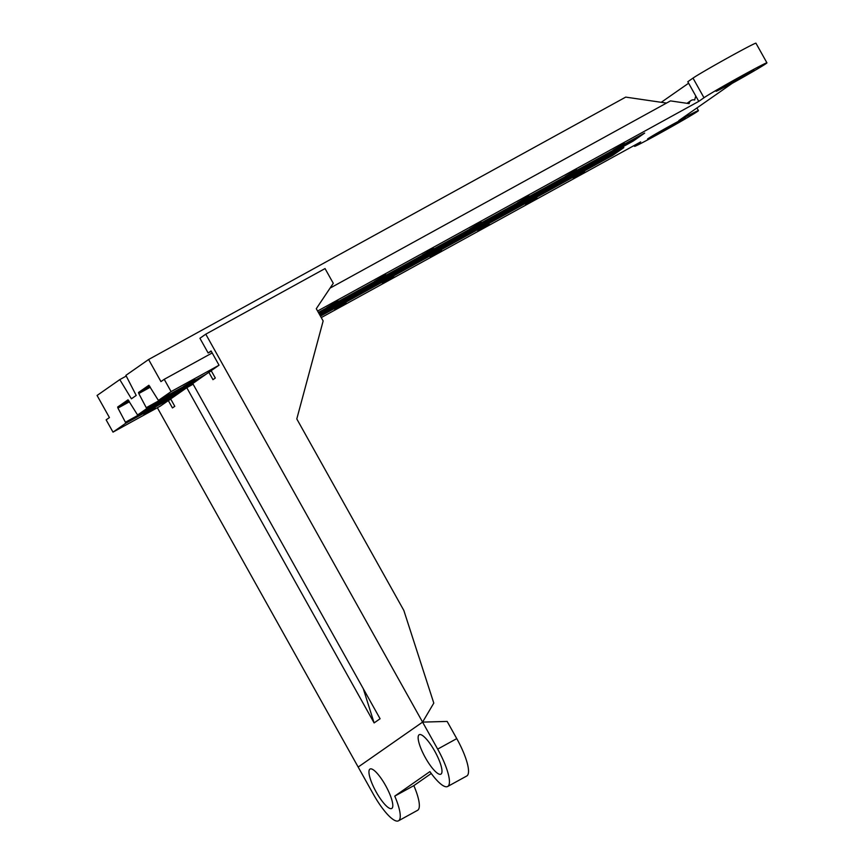 <?xml version="1.0" encoding="UTF-8"?>
<svg xmlns="http://www.w3.org/2000/svg" width="864" height="864" viewBox="0 0 864 864"><rect width="100%" height="100%" fill="white"/><g stroke="black" fill="none" stroke-linecap="round" stroke-linejoin="round"><path stroke-width="1.3" d="M363.269 688.662L374.112 722.92L186.775 387.709L193.115 384.188M157.356 407.732L358.171 767.048L422.582 722.11L205.772 334.174L199.919 338.267L208.148 352.998L211.075 350.957L219.035 365.191L211.183 370.667L215.309 378.032L212.965 379.663L208.85 372.298L192.748 383.54L380.084 718.751L374.112 722.92M186.775 387.709L170.672 398.941L174.787 406.307L172.444 407.938L168.329 400.572L160.466 406.026M205.772 334.174L325.048 268.574L333.277 283.306L316.289 308.707L323.147 320.976L296.795 418.932L403.834 610.438L433.793 703.102L422.582 722.11L437.67 749.12L456.754 738.623L447.152 721.429L422.582 722.11L358.171 767.048L373.27 794.059A36.58 9.234 -118.8 0 0 398.498 820.8A36.58 9.234 -118.8 0 0 394.762 796.122L429.894 771.606A36.58 9.234 -118.8 0 0 447.682 786.478A36.58 9.234 -118.8 0 0 437.67 749.12M211.259 351.281L208.148 352.998M170.824 399.211L168.329 400.572M211.334 370.937L208.85 372.298M391.856 808.391A22.507 5.681 61.2 0 1 376.196 792.018A22.507 5.681 61.2 0 1 369.9 769.111A22.507 5.681 61.2 0 1 371.704 768.992A22.507 5.681 61.2 0 1 385.852 786.013A22.507 5.681 61.2 0 1 392.645 807.073A22.507 5.681 61.2 0 1 391.856 808.391M441.04 774.068A22.507 5.681 61.2 0 1 425.38 757.696A22.507 5.681 61.2 0 1 419.083 734.789A22.507 5.681 61.2 0 1 420.887 734.67A22.507 5.681 61.2 0 1 435.035 751.691A22.507 5.681 61.2 0 1 441.828 772.751A22.507 5.681 61.2 0 1 441.04 774.068M447.682 786.478L466.776 775.98A36.58 9.234 -118.8 0 0 456.754 738.623M394.762 796.122L413.845 785.624L431.255 773.485M398.498 820.8L417.593 810.302A36.58 9.234 -118.8 0 0 413.845 785.624M321.257 317.596L640.688 141.912L635.483 145.552A36.58 0.95 150.8 0 0 634.565 146.34A36.58 0.95 150.8 0 0 666.954 129.319A36.58 0.95 150.8 0 0 698.425 110.646A36.58 0.95 150.8 0 0 678.78 120.614L732.251 83.311A36.58 0.95 150.8 0 0 766.93 62.845A36.58 0.95 150.8 0 0 738.601 77.587A36.58 0.95 150.8 0 0 703.987 97.74L698.771 101.38L695.758 95.98L694.667 100.008A4.504 4.352 55.1 0 0 689.148 103.626L670.475 100.894L330.07 288.112M661.252 102.308L688.619 83.214M666.5 103.075L625.709 97.114L148.597 359.51L160.952 381.607L164.225 379.318L171.094 391.597L158.414 400.442L148.878 385.258M695.758 95.98L687.798 81.734L693.004 78.106A36.58 0.95 150.8 0 1 727.618 57.942A36.58 0.95 150.8 0 1 755.946 43.2L766.93 62.845M661.986 131.641A21.665 0.562 -29.2 0 1 647.579 139.05A21.665 0.562 -29.2 0 1 671.004 125.345A21.665 0.562 -29.2 0 1 685.39 117.914A21.665 0.562 -29.2 0 1 661.986 131.641M730.49 83.83A21.665 0.562 -29.2 0 1 716.083 91.238A21.665 0.562 -29.2 0 1 739.508 77.544A21.665 0.562 -29.2 0 1 753.894 70.103A21.665 0.562 -29.2 0 1 730.49 83.83M181.494 391.392L125.41 422.237L125.669 423.284L113 432.13L106.142 419.85L109.426 417.56L97.07 395.464L119.794 379.609L131.414 398.801L136.21 395.453L125.885 375.365L148.597 359.51M613.019 150.217L624.424 143.543L613.019 150.217M119.794 379.609L126.241 376.067M573.199 178.006L584.604 171.32L573.199 178.006M565.304 176.461L576.709 169.776L565.304 176.461M525.485 204.25L536.89 197.564L525.485 204.25M517.59 202.705L528.995 196.02L517.59 202.705M477.781 230.483L489.186 223.808L477.781 230.483M469.886 228.938L481.291 222.264L469.886 228.938M430.067 256.727L441.472 250.042L430.067 256.727M422.172 255.182L433.577 248.497L422.172 255.182M382.352 282.96L393.757 276.286L382.352 282.96M374.458 281.426L385.862 274.741L374.458 281.426M334.649 309.204L346.054 302.53L334.649 309.204M326.743 307.66L338.159 300.985L326.743 307.66M592.931 164.236L605.254 157.021L592.931 164.236M545.216 190.48L557.539 183.265L545.216 190.48M497.513 216.713L509.825 209.498L497.513 216.713M449.798 242.957L462.121 235.742L449.798 242.957M402.084 269.201L414.407 261.986L402.084 269.201M354.38 295.434L366.692 288.22L354.38 295.434M183.611 386.381L195.016 379.706L183.611 386.381M143.802 414.169L155.207 407.484L143.802 414.169M163.534 400.399L175.846 393.185L163.534 400.399M149.774 386.294L138.51 392.483L138.78 393.541L150.304 387.202M631.724 140.13L632.221 141.62L633.582 140.81A2.246 0.572 -118.8 0 0 633.193 139.968L632.923 139.471M138.51 392.483L148.856 385.268M644.144 133.294L318.384 312.455L644.674 133.067A2.246 0.572 -118.8 0 0 644.674 133.067L633.582 140.81M202.338 376.844L146.254 407.689L146.524 408.748L137.57 414.99L128.034 399.805L117.666 407.03L117.936 408.089L129.46 401.749M623.808 147.593A2.246 0.572 -118.8 0 0 623.819 147.614L319.702 314.82L623.3 147.841M623.819 147.614L612.727 155.358A2.246 0.572 -118.8 0 0 612.349 154.516L612.079 154.008M320.458 316.159L612.727 155.358M160.715 405.886L113 432.13M698.771 101.38L317.585 311.029M218.797 365.353L171.094 391.597M146.254 407.689L138.78 393.541M125.41 422.237L117.936 408.089M212.188 352.944L164.225 379.318M635.483 145.552L635.148 144.958M703.987 97.74L693.004 78.106M318.622 312.887L633.193 139.968M146.524 408.748L194.227 382.504M319.14 313.805L632.221 141.62M185.285 388.746L137.581 414.979L185.285 388.746M125.669 423.284L173.383 397.051M158.414 400.442L206.129 374.198L158.425 400.432M128.93 400.842L117.666 407.03M610.88 154.678L612.349 154.516M319.939 315.241L611.107 155.11L611.377 156.157M690.952 100.57L687.02 103.313M698.425 110.646L696.924 107.968M634.565 146.34L634.111 145.53"/></g></svg>
